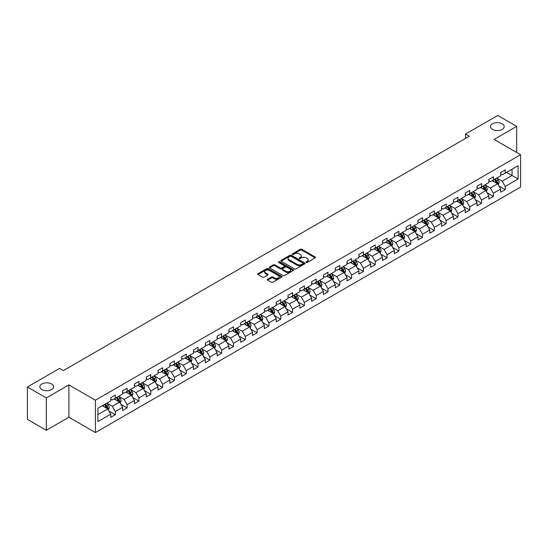 <?xml version="1.0" encoding="UTF-8"?>
<svg xmlns="http://www.w3.org/2000/svg" width="548" height="548" viewBox="0 0 548 548"><rect width="100%" height="100%" fill="white"/><g stroke="black" fill="none" stroke-linecap="round" stroke-linejoin="round"><path stroke-width="0.82" d="M306.209 262.424A0.733 0.425 0 0 0 307.25 262.424L315.148 257.861A1.048 0.61 0 0 0 315.456 257.437A1.048 0.61 0 0 0 315.148 257.005L301.77 249.278A1.048 0.61 0 0 0 300.283 249.278L292.385 253.84A0.733 0.425 0 0 0 293.42 254.443L294.447 253.854A3.363 1.945 0 0 1 299.201 253.854L300.318 254.498A3.363 1.945 0 0 1 301.304 255.868A3.363 1.945 0 0 1 300.318 257.245L299.297 257.834A0.733 0.425 0 0 0 300.338 258.43L301.359 257.841A3.363 1.945 0 0 1 306.12 257.841L307.229 258.485A3.363 1.945 0 0 1 308.216 259.862A3.363 1.945 0 0 1 307.229 261.232L306.209 261.821A0.733 0.425 0 0 0 306.209 262.424L306.209 261.821M51.56 383.97A6.857 3.959 0 0 0 44.087 383.114A6.857 3.959 0 0 0 39.86 386.772A6.857 3.959 0 0 0 41.867 389.566A6.857 3.959 0 0 0 49.334 390.429A6.857 3.959 0 0 0 53.567 386.772A6.857 3.959 0 0 0 51.56 383.97M502.194 123.8A6.857 3.959 0 0 0 494.728 122.944A6.857 3.959 0 0 0 490.494 126.595A6.857 3.959 0 0 0 492.501 129.397A6.857 3.959 0 0 0 499.975 130.253A6.857 3.959 0 0 0 504.201 126.595A6.857 3.959 0 0 0 502.194 123.8M267.643 279.24A1.048 0.61 0 0 0 267.335 279.665A1.048 0.61 0 0 0 267.643 280.096L271.397 282.268A1.048 0.61 0 0 0 272.883 282.268L281.658 277.199A1.048 0.61 0 0 0 281.967 276.774A1.048 0.61 0 0 0 281.658 276.343L268.28 268.616A1.048 0.61 0 0 0 266.787 268.616L258.019 273.678A1.048 0.61 0 0 0 257.711 274.11A1.048 0.61 0 0 0 258.019 274.541L262.554 277.158A1.048 0.61 0 0 0 264.04 277.158L267.794 274.993A1.048 0.61 0 0 0 268.102 274.562A1.048 0.61 0 0 0 267.794 274.13L265.547 272.836A2.815 1.623 0 0 1 264.718 271.685A2.815 1.623 0 0 1 266.458 270.185A2.815 1.623 0 0 1 269.52 270.534L278.329 275.623A2.815 1.623 0 0 1 279.158 276.774A2.815 1.623 0 0 1 277.418 278.274A2.815 1.623 0 0 1 274.356 277.918L272.883 277.069A1.048 0.61 0 0 0 271.397 277.069L267.643 279.24L267.643 280.096M68.904 384.888L46.333 397.923L27.4 386.991L27.4 419.35L46.333 430.276L68.904 417.247L95.414 432.55L95.414 400.198L68.904 384.888L68.904 417.247M516.661 152.44L516.661 126.383L494.091 139.411L520.6 154.714L95.414 400.198M516.661 126.383L497.728 115.45L465.54 134.034L465.54 138.404M27.4 386.991L59.588 368.407L63.376 370.592L469.328 136.219L465.54 134.034M294.523 268.917A1.048 0.61 0 0 0 296.009 268.917L304.777 263.855A1.048 0.61 0 0 0 305.085 263.424A1.048 0.61 0 0 0 304.777 262.992L291.399 255.265A1.048 0.61 0 0 0 289.913 255.265L281.138 260.334A1.048 0.61 0 0 0 280.829 260.759A1.048 0.61 0 0 0 281.138 261.191L294.523 268.917M278.87 262.581A0.733 0.425 0 0 1 279.617 262.691L293.207 270.534L284.446 275.589A1.048 0.61 0 0 1 282.96 275.589L269.575 267.862L273.336 265.712L273.336 264.842L269.575 267.006A1.048 0.61 0 0 0 269.274 267.438A1.048 0.61 0 0 0 269.575 267.862L269.575 267.006M273.336 265.712A1.048 0.61 0 0 1 274.822 265.712L274.822 264.842A1.048 0.61 0 0 0 273.336 264.842M274.822 264.842L280.247 267.972A1.048 0.61 0 0 0 281.734 267.972L284.22 266.534A1.048 0.61 0 0 0 284.528 266.109A1.048 0.61 0 0 0 284.22 265.677L278.576 262.417A0.733 0.425 0 0 1 279.617 261.814L293.221 269.671A1.048 0.61 0 0 1 293.529 270.096A1.048 0.61 0 0 1 293.221 270.527L293.221 269.671M95.414 432.55L520.6 187.074L520.6 154.714M109.004 411.062L115.333 414.713L115.333 411.521L122.601 407.322L122.601 410.514L127.143 407.89L127.143 404.698L134.418 400.499L134.418 403.691L138.959 401.068L138.959 397.875L146.234 393.676L146.234 396.868L150.775 394.245L150.775 391.053L158.043 386.861L158.043 390.053L162.592 387.429L162.592 384.237L169.859 380.038L169.859 383.23L174.408 380.607L174.408 377.414L181.676 373.215L181.676 376.408L186.224 373.784L186.224 370.592L193.492 366.393L193.492 369.585L198.034 366.961L198.034 363.769L205.308 359.57L205.308 362.762L209.85 360.139L209.85 356.947L217.124 352.754L217.124 355.947L221.666 353.323L221.666 350.131L228.934 345.932L228.934 349.124L233.482 346.5L233.482 343.308L240.75 339.109L240.75 342.301L245.299 339.678L245.299 336.486L252.566 332.287L252.566 335.479L257.108 332.855L257.108 329.663L264.383 325.464L264.383 328.656L268.924 326.033L268.924 322.841L276.199 318.641L276.199 321.834L280.74 319.21L280.74 316.018L288.008 311.826L288.008 315.018L292.557 312.394L292.557 309.202L299.825 305.003L299.825 308.195L304.373 305.572L304.373 302.38L311.641 298.181L311.641 301.373L316.182 298.749L316.182 295.557L323.457 291.358L323.457 294.55L327.999 291.926L327.999 288.734L335.273 284.535L335.273 287.727L339.815 285.104L339.815 281.912L347.09 277.72L347.09 280.912L351.631 278.288L351.631 275.096L358.899 270.897L358.899 274.089L363.447 271.466L363.447 268.273L370.715 264.074L370.715 267.266L375.264 264.643L375.264 261.451L382.531 257.252L382.531 260.444L387.073 257.82L387.073 254.628L394.348 250.429L394.348 253.621L398.889 250.998L398.889 247.806L406.164 243.613L406.164 246.806L410.705 244.182L410.705 240.99L417.973 236.791L417.973 239.983L422.522 237.359L422.522 234.167L429.79 229.968L429.79 233.16L434.338 230.537L434.338 227.345L441.606 223.146L441.606 226.338L446.147 223.714L446.147 220.522L453.422 216.323L453.422 219.515L457.964 216.892L457.964 213.699L465.238 209.5L465.238 212.693L469.78 210.069L469.78 206.877L477.055 202.685L477.055 205.877L481.596 203.253L481.596 200.061L488.864 195.862L488.864 199.054L493.412 196.431L493.412 193.239L500.68 189.039L500.68 192.232L505.229 189.608L505.229 186.416L518.1 178.984L518.1 165.688L512.044 169.188L512.044 175.483L518.1 178.984M115.333 414.713L110.785 417.336L110.785 414.144L97.914 421.576L97.914 408.281L110.785 400.848L110.785 397.656L115.333 395.033L115.333 398.225L122.601 394.026L122.601 390.834L127.143 388.21L127.143 391.402L134.418 387.21L134.418 384.018L138.959 381.394L138.959 384.586L146.234 380.387L146.234 377.195L150.775 374.572L150.775 377.764L158.043 373.565L158.043 370.373L162.592 367.749L162.592 370.941L169.859 366.742L169.859 363.55L174.408 360.927L174.408 364.119L181.676 359.92L181.676 356.727L186.224 354.104L186.224 357.296L193.492 353.104L193.492 349.912L198.034 347.288L198.034 350.48L205.308 346.281L205.308 343.089L209.85 340.466L209.85 343.658L217.124 339.459L217.124 336.267L221.666 333.643L221.666 336.835L228.934 332.636L228.934 329.444L233.482 326.82L233.482 330.012L240.75 325.813L240.75 322.621L245.299 319.998L245.299 323.19L252.566 318.998L252.566 315.806L257.108 313.182L257.108 316.374L264.383 312.175L264.383 308.983L268.924 306.359L268.924 309.552L276.199 305.352L276.199 302.16L280.74 299.537L280.74 302.729L288.008 298.53L288.008 295.338L292.557 292.714L292.557 295.906L299.825 291.707L299.825 288.515L304.373 285.892L304.373 289.084L311.641 284.885L311.641 281.693L316.182 279.069L316.182 282.261L323.457 278.069L323.457 274.877L327.999 272.253L327.999 275.445L335.273 271.246L335.273 268.054L339.815 265.431L339.815 268.623L347.09 264.424L347.09 261.232L351.631 258.608L351.631 261.8L358.899 257.601L358.899 254.409L363.447 251.785L363.447 254.978L370.715 250.779L370.715 247.586L375.264 244.963L375.264 248.155L382.531 243.963L382.531 240.771L387.073 238.147L387.073 241.339L394.348 237.14L394.348 233.948L398.889 231.325L398.889 234.517L406.164 230.318L406.164 227.125L410.705 224.502L410.705 227.694L417.973 223.495L417.973 220.303L422.522 217.679L422.522 220.871L429.79 216.672L429.79 213.48L434.338 210.857L434.338 214.049L441.606 209.857L441.606 206.665L446.147 204.041L446.147 207.233L453.422 203.034L453.422 199.842L457.964 197.218L457.964 200.41L465.238 196.211L465.238 193.019L469.78 190.396L469.78 193.588L477.055 189.389L477.055 186.197L481.596 183.573L481.596 186.765L488.864 182.566L488.864 179.374L493.412 176.751L493.412 179.943L500.68 175.744L500.68 172.552L505.229 169.928L505.229 173.12L518.1 165.688M114.121 398.923L119.574 402.074L112.299 406.274L106.846 403.123M110.785 399.102L112.299 399.978L115.333 398.225M112.299 406.274L115.333 411.521M119.574 402.074L122.601 407.322M125.937 392.108L131.39 395.252L124.115 399.451L118.663 396.3M122.601 392.279L124.115 393.156L127.143 391.402M124.115 399.451L127.143 404.698M131.39 395.252L134.418 400.499M137.747 385.285L143.199 388.429L135.931 392.628L130.479 389.484M134.418 385.456L135.931 386.333L138.959 384.586M135.931 392.628L138.959 397.875M143.199 388.429L146.234 393.676M149.563 378.463L155.016 381.614L147.748 385.806L142.295 382.662M146.234 378.641L147.748 379.511L150.775 377.764M147.748 385.806L150.775 391.053M155.016 381.614L158.043 386.861M161.379 371.64L166.832 374.791L159.564 378.99L154.111 375.839M158.043 371.818L159.564 372.688L162.592 370.941M159.564 378.99L162.592 384.237M166.832 374.791L169.859 380.038M173.195 364.817L178.648 367.968L171.373 372.167L165.921 369.016M169.859 364.995L171.373 365.872L174.408 364.119M171.373 372.167L174.408 377.414M178.648 367.968L181.676 373.215M185.012 358.002L190.464 361.146L183.19 365.345L177.737 362.194M181.676 358.173L183.19 359.05L186.224 357.296M183.19 365.345L186.224 370.592M190.464 361.146L193.492 366.393M196.821 351.179L202.274 354.323L195.006 358.522L189.553 355.378M193.492 351.35L195.006 352.227L198.034 350.48M195.006 358.522L198.034 363.769M202.274 354.323L205.308 359.57M208.637 344.356L214.09 347.507L206.822 351.7L201.369 348.555M205.308 344.528L206.822 345.404L209.85 343.658M206.822 351.7L209.85 356.947M214.09 347.507L217.124 352.754M220.454 337.534L225.906 340.685L218.638 344.884L213.186 341.733M217.124 337.712L218.638 338.582L221.666 336.835M218.638 344.884L221.666 350.131M225.906 340.685L228.934 345.932M232.27 330.711L237.722 333.862L230.455 338.061L224.995 334.91M228.934 330.889L230.455 331.759L233.482 330.012M230.455 338.061L233.482 343.308M237.722 333.862L240.75 339.109M244.086 323.889L249.539 327.04L242.264 331.239L236.811 328.088M240.75 324.067L242.264 324.943L245.299 323.19M242.264 331.239L245.299 336.486M249.539 327.04L252.566 332.287M255.895 317.073L261.355 320.217L254.08 324.416L248.628 321.265M252.566 317.244L254.08 318.121L257.108 316.374M254.08 324.416L257.108 329.663M261.355 320.217L264.383 325.464M267.712 310.25L273.164 313.394L265.896 317.593L260.444 314.449M264.383 310.421L265.896 311.298L268.924 309.552M265.896 317.593L268.924 322.841M273.164 313.394L276.199 318.641M279.528 303.428L284.981 306.579L277.713 310.771L272.26 307.627M276.199 303.606L277.713 304.476L280.74 302.729M277.713 310.771L280.74 316.018M284.981 306.579L288.008 311.826M291.344 296.605L296.797 299.756L289.529 303.955L284.07 300.804M288.008 296.783L289.529 297.653L292.557 295.906M289.529 303.955L292.557 309.202M296.797 299.756L299.825 305.003M303.16 289.782L308.613 292.933L301.338 297.132L295.886 293.981M299.825 289.961L301.338 290.837L304.373 289.084M301.338 297.132L304.373 302.38M308.613 292.933L311.641 298.181M314.977 282.967L320.429 286.111L313.155 290.31L307.702 287.159M311.641 283.138L313.155 284.015L316.182 282.261M313.155 290.31L316.182 295.557M320.429 286.111L323.457 291.358M326.786 276.144L332.239 279.288L324.971 283.487L319.518 280.343M323.457 276.315L324.971 277.192L327.999 275.445M324.971 283.487L327.999 288.734M332.239 279.288L335.273 284.535M338.602 269.321L344.055 272.472L336.787 276.665L331.334 273.521M335.273 269.5L336.787 270.37L339.815 268.623M336.787 276.665L339.815 281.912M344.055 272.472L347.09 277.72M350.419 262.499L355.871 265.65L348.603 269.849L343.151 266.698M347.09 262.677L348.603 263.547L351.631 261.8M348.603 269.849L351.631 275.096M355.871 265.65L358.899 270.897M362.235 255.676L367.687 258.827L360.413 263.026L354.96 259.875M358.899 255.854L360.413 256.731L363.447 254.978M360.413 263.026L363.447 268.273M367.687 258.827L370.715 264.074M374.051 248.861L379.504 252.005L372.229 256.204L366.776 253.053M370.715 249.032L372.229 249.909L375.264 248.155M372.229 256.204L375.264 261.451M379.504 252.005L382.531 257.252M385.861 242.038L391.32 245.182L384.045 249.381L378.593 246.237M382.531 242.209L384.045 243.086L387.073 241.339M384.045 249.381L387.073 254.628M391.32 245.182L394.348 250.429M397.677 235.215L403.129 238.366L395.862 242.559L390.409 239.414M394.348 235.387L395.862 236.263L398.889 234.517M395.862 242.559L398.889 247.806M403.129 238.366L406.164 243.613M409.493 228.393L414.946 231.544L407.678 235.743L402.225 232.592M406.164 228.571L407.678 229.441L410.705 227.694M407.678 235.743L410.705 240.99M414.946 231.544L417.973 236.791M421.309 221.57L426.762 224.721L419.494 228.92L414.035 225.769M417.973 221.748L419.494 222.618L422.522 220.871M419.494 228.92L422.522 234.167M426.762 224.721L429.79 229.968M433.125 214.748L438.578 217.899L431.303 222.098L425.851 218.947M429.79 214.926L431.303 215.802L434.338 214.049M431.303 222.098L434.338 227.345M438.578 217.899L441.606 223.146M444.942 207.932L450.394 211.076L443.12 215.275L437.667 212.124M441.606 208.103L443.12 208.98L446.147 207.233M443.12 215.275L446.147 220.522M450.394 211.076L453.422 216.323M456.751 201.109L462.204 204.253L454.936 208.452L449.483 205.308M453.422 201.28L454.936 202.157L457.964 200.41M454.936 208.452L457.964 213.699M462.204 204.253L465.238 209.5M468.567 194.287L474.02 197.438L466.752 201.63L461.3 198.486M465.238 194.465L466.752 195.335L469.78 193.588M466.752 201.63L469.78 206.877M474.02 197.438L477.055 202.685M480.384 187.464L485.836 190.615L478.568 194.814L473.116 191.663M477.055 187.642L478.568 188.512L481.596 186.765M478.568 194.814L481.596 200.061M485.836 190.615L488.864 195.862M492.2 180.641L497.653 183.792L490.378 187.991L484.925 184.84M488.864 180.819L490.378 181.696L493.412 179.943M490.378 187.991L493.412 193.239M497.653 183.792L500.68 189.039M506.592 172.339L512.044 175.483L502.194 181.169L496.741 178.018M500.68 173.997L502.194 174.874L505.229 173.12M502.194 181.169L505.229 186.416M46.333 397.923L46.333 430.276M97.914 414.583L107.757 408.897L102.305 405.746M107.757 408.897L110.785 414.144M498.899 185.957L505.229 189.608M487.09 192.78L493.412 196.431M475.274 199.602L481.596 203.253M463.457 206.418L469.78 210.069M451.641 213.241L457.964 216.892M439.825 220.063L446.147 223.714M428.009 226.886L434.338 230.537M416.199 233.708L422.522 237.359M404.383 240.531L410.705 244.182M392.567 247.347L398.889 250.998M380.75 254.169L387.073 257.82M368.934 260.992L375.264 264.643M357.125 267.814L363.447 271.466M345.309 274.637L351.631 278.288M333.492 281.453L339.815 285.104M321.676 288.275L327.999 291.926M309.86 295.098L316.182 298.749M298.044 301.921L304.373 305.572M286.234 308.743L292.557 312.394M274.418 315.559L280.74 319.21M262.602 322.382L268.924 326.033M250.785 329.204L257.108 332.855M238.969 336.027L245.299 339.678M227.16 342.849L233.482 346.5M215.343 349.672L221.666 353.323M203.527 356.488L209.85 360.139M191.711 363.31L198.034 366.961M179.895 370.133L186.224 373.784M168.078 376.955L174.408 380.607M156.269 383.778L162.592 387.429M144.453 390.594L150.775 394.245M132.637 397.416L138.959 401.068M120.82 404.239L127.143 407.89M306.503 262.526L307.229 262.108A3.363 1.945 0 0 0 308.216 260.738L308.216 259.862M301.304 255.868L301.304 256.745A3.363 1.945 0 0 1 300.318 258.115L299.592 258.54M315.148 257.005L315.148 257.861L301.77 250.155A1.048 0.61 0 0 0 300.283 250.155L292.673 254.546M304.763 263.862L291.399 256.142A1.048 0.61 0 0 0 289.913 256.142L281.151 261.197M302.921 263.725A0.733 0.425 0 0 0 302.921 263.122L291.173 256.341A0.733 0.425 0 0 0 290.132 256.341L289.056 256.964A3.363 1.945 0 0 0 288.07 258.334A3.363 1.945 0 0 0 289.056 259.711L297.084 264.348A3.363 1.945 0 0 0 301.845 264.348L302.921 263.725L302.921 264.595A0.733 0.425 0 0 0 303.133 264.3L303.133 263.424M288.07 258.334L288.07 259.211A3.363 1.945 0 0 0 289.056 260.588L289.056 259.711M302.921 264.595L301.845 265.218A3.363 1.945 0 0 1 297.084 265.218L289.056 260.588M274.822 265.712L280.247 268.849A1.048 0.61 0 0 0 281.734 268.849L284.22 267.41A1.048 0.61 0 0 0 284.528 266.979L284.528 266.109M285.878 271.226A2.815 1.623 0 0 0 288.94 271.575A2.815 1.623 0 0 0 290.68 270.075A2.815 1.623 0 0 0 289.858 268.924L286.748 267.136A1.048 0.61 0 0 0 285.261 267.136L282.775 268.575A1.048 0.61 0 0 0 282.467 269A1.048 0.61 0 0 0 282.775 269.431L285.878 271.226L285.878 272.096A2.815 1.623 0 0 0 288.94 272.452A2.815 1.623 0 0 0 290.68 270.952L290.68 270.075M282.467 269L282.467 269.876A1.048 0.61 0 0 0 282.775 270.308L282.775 269.431M285.878 272.096L282.775 270.308M279.158 276.774L279.158 277.644A2.815 1.623 0 0 1 277.418 279.144A2.815 1.623 0 0 1 274.356 278.795L272.883 277.946A1.048 0.61 0 0 0 271.397 277.946L267.657 280.103M264.718 271.685L264.718 272.562A2.815 1.623 0 0 0 265.547 273.705L265.547 272.836M267.78 275L265.547 273.705M281.645 277.206L268.28 269.493A1.048 0.61 0 0 0 266.787 269.493L258.033 274.548M498.248 184.827L499.153 182.559A2.836 1.637 -120 0 0 498.248 180.141L496.68 178.059M493.96 181.662L492.892 180.244M494.337 179.408L495.899 181.498A2.836 1.637 60 0 1 496.707 183.203L497.618 182.683A2.836 1.637 -120 0 0 496.803 180.97L495.241 178.888M494.529 179.299L496.269 181.614A1.445 0.836 60 0 1 496.529 182.052L497.618 182.683M486.432 191.649L487.336 189.382A2.836 1.637 -120 0 0 486.432 186.964L484.864 184.875M482.144 188.478L481.082 187.06M482.521 186.231L484.083 188.32A2.836 1.637 60 0 1 484.898 190.026L485.802 189.498A2.836 1.637 -120 0 0 484.994 187.793L483.425 185.71M482.72 186.121L484.453 188.43A1.445 0.836 60 0 1 484.713 188.875L485.802 189.498M474.623 198.472L475.52 196.205A2.836 1.637 -120 0 0 474.616 193.786L473.054 191.697M470.328 195.3L469.266 193.882M470.705 193.054L472.266 195.143A2.836 1.637 60 0 1 473.082 196.848L473.986 196.321A2.836 1.637 -120 0 0 473.177 194.615L471.616 192.526M470.903 192.937L472.636 195.252A1.445 0.836 60 0 1 472.897 195.691L473.986 196.321M462.807 205.294L463.704 203.02A2.836 1.637 -120 0 0 462.8 200.609L461.238 198.52M458.512 202.123L457.45 200.705M458.888 199.876L460.45 201.959A2.836 1.637 60 0 1 461.265 203.671L462.176 203.144A2.836 1.637 -120 0 0 461.361 201.438L459.799 199.349M459.087 199.76L460.82 202.075A1.445 0.836 60 0 1 461.087 202.513L462.176 203.144M450.99 212.117L451.888 209.843A2.836 1.637 -120 0 0 450.983 207.425L449.422 205.342M446.695 208.946L445.634 207.528M447.072 206.699L448.641 208.781A2.836 1.637 60 0 1 449.449 210.494L450.36 209.966A2.836 1.637 -120 0 0 449.545 208.261L447.983 206.171M447.271 206.582L449.004 208.898A1.445 0.836 60 0 1 449.271 209.336L450.36 209.966M439.174 218.933L440.078 216.666A2.836 1.637 -120 0 0 439.167 214.247L437.605 212.165M434.879 215.768L433.817 214.35M435.256 213.514L436.825 215.604A2.836 1.637 60 0 1 437.633 217.309L438.544 216.789A2.836 1.637 -120 0 0 437.729 215.076L436.167 212.994M435.455 213.405L437.194 215.72A1.445 0.836 60 0 1 437.455 216.159L438.544 216.789M427.358 225.755L428.262 223.488A2.836 1.637 -120 0 0 427.358 221.07L425.789 218.981M423.07 222.584L422.008 221.173M423.446 220.337L425.008 222.426A2.836 1.637 60 0 1 425.817 224.132L426.728 223.611A2.836 1.637 -120 0 0 425.919 221.899L424.351 219.816M423.645 220.228L425.378 222.543A1.445 0.836 60 0 1 425.638 222.981L426.728 223.611M415.548 232.578L416.446 230.311A2.836 1.637 -120 0 0 415.542 227.893L413.98 225.803M411.253 229.406L410.192 227.989M411.63 227.16L413.192 229.249A2.836 1.637 60 0 1 414.007 230.955L414.911 230.427A2.836 1.637 -120 0 0 414.103 228.721L412.541 226.632M411.829 227.043L413.562 229.359A1.445 0.836 60 0 1 413.822 229.797L414.911 230.427M403.732 239.401L404.63 237.126A2.836 1.637 -120 0 0 403.725 234.715L402.164 232.626M399.437 236.229L398.375 234.811M399.814 233.982L401.376 236.072A2.836 1.637 60 0 1 402.191 237.777L403.102 237.25A2.836 1.637 -120 0 0 402.287 235.544L400.725 233.455M400.013 233.866L401.746 236.181A1.445 0.836 60 0 1 402.006 236.62L403.102 237.25M391.916 246.223L392.813 243.949A2.836 1.637 -120 0 0 391.909 241.531L390.347 239.449M387.621 243.052L386.559 241.634M387.998 240.805L389.56 242.887A2.836 1.637 60 0 1 390.375 244.6L391.286 244.072A2.836 1.637 -120 0 0 390.471 242.367L388.909 240.277M388.196 240.688L389.929 243.004A1.445 0.836 60 0 1 390.197 243.442L391.286 244.072M380.1 253.039L381.004 250.772A2.836 1.637 -120 0 0 380.093 248.354L378.531 246.271M375.805 249.874L374.743 248.456M376.181 247.628L377.75 249.71A2.836 1.637 60 0 1 378.558 251.416L379.469 250.895A2.836 1.637 -120 0 0 378.654 249.189L377.093 247.1M376.38 247.511L378.113 249.826A1.445 0.836 60 0 1 378.38 250.265L379.469 250.895M368.283 259.862L369.188 257.594A2.836 1.637 -120 0 0 368.283 255.176L366.715 253.087M363.995 256.697L362.934 255.279M364.372 254.443L365.934 256.533A2.836 1.637 60 0 1 366.742 258.238L367.653 257.718A2.836 1.637 -120 0 0 366.838 256.005L365.276 253.923M364.564 254.334L366.304 256.649A1.445 0.836 60 0 1 366.564 257.087L367.653 257.718M356.467 266.684L357.371 264.417A2.836 1.637 -120 0 0 356.467 261.999L354.905 259.91M352.179 263.513L351.117 262.095M352.556 261.266L354.118 263.355A2.836 1.637 60 0 1 354.933 265.061L355.837 264.533A2.836 1.637 -120 0 0 355.029 262.828L353.46 260.745M352.754 261.149L354.488 263.465A1.445 0.836 60 0 1 354.748 263.91L355.837 264.533M344.658 273.507L345.555 271.239A2.836 1.637 -120 0 0 344.651 268.821L343.089 266.732M340.363 270.335L339.301 268.917M340.74 268.088L342.301 270.178A2.836 1.637 60 0 1 343.117 271.883L344.021 271.356A2.836 1.637 -120 0 0 343.212 269.65L341.651 267.561M340.938 267.972L342.671 270.287A1.445 0.836 60 0 1 342.932 270.726L344.021 271.356M332.841 280.329L333.739 278.055A2.836 1.637 -120 0 0 332.835 275.644L331.273 273.555M328.547 277.158L327.485 275.74M328.923 274.911L330.485 276.993A2.836 1.637 60 0 1 331.3 278.706L332.211 278.179A2.836 1.637 -120 0 0 331.396 276.473L329.834 274.384M329.122 274.795L330.855 277.11A1.445 0.836 60 0 1 331.122 277.548L332.211 278.179M321.025 287.152L321.929 284.878A2.836 1.637 -120 0 0 321.018 282.46L319.457 280.377M316.73 283.98L315.669 282.562M317.107 281.734L318.676 283.816A2.836 1.637 60 0 1 319.484 285.522L320.395 285.001A2.836 1.637 -120 0 0 319.58 283.295L318.018 281.206M317.306 281.617L319.039 283.933A1.445 0.836 60 0 1 319.306 284.371L320.395 285.001M309.209 293.968L310.113 291.7A2.836 1.637 -120 0 0 309.202 289.282L307.64 287.2M304.914 290.803L303.852 289.385M305.298 288.549L306.859 290.639A2.836 1.637 60 0 1 307.668 292.344L308.579 291.824A2.836 1.637 -120 0 0 307.764 290.111L306.202 288.029M305.489 288.44L307.229 290.755A1.445 0.836 60 0 1 307.49 291.194L308.579 291.824M297.393 300.79L298.297 298.523A2.836 1.637 -120 0 0 297.393 296.105L295.824 294.016M293.105 297.619L292.043 296.208M293.481 295.372L295.043 297.461A2.836 1.637 60 0 1 295.858 299.167L296.763 298.639A2.836 1.637 -120 0 0 295.954 296.934L294.386 294.851M293.68 295.262L295.413 297.578A1.445 0.836 60 0 1 295.673 298.016L296.763 298.639M285.583 307.613L286.481 305.346A2.836 1.637 -120 0 0 285.577 302.928L284.015 300.838M281.288 304.441L280.227 303.023M281.665 302.195L283.227 304.284A2.836 1.637 60 0 1 284.042 305.99L284.946 305.462A2.836 1.637 -120 0 0 284.138 303.756L282.576 301.667M281.864 302.078L283.597 304.393A1.445 0.836 60 0 1 283.857 304.832L284.946 305.462M273.767 314.436L274.664 312.161A2.836 1.637 -120 0 0 273.76 309.75L272.198 307.661M269.472 311.264L268.41 309.846M269.849 309.017L271.411 311.1A2.836 1.637 60 0 1 272.226 312.812L273.137 312.285A2.836 1.637 -120 0 0 272.322 310.579L270.76 308.49M270.048 308.901L271.781 311.216A1.445 0.836 60 0 1 272.041 311.654L273.137 312.285M261.951 321.258L262.848 318.984A2.836 1.637 -120 0 0 261.944 316.566L260.382 314.484M257.656 318.087L256.594 316.669M258.033 315.84L259.594 317.922A2.836 1.637 60 0 1 260.41 319.635L261.321 319.107A2.836 1.637 -120 0 0 260.506 317.402L258.944 315.312M258.231 315.723L259.964 318.039A1.445 0.836 60 0 1 260.231 318.477L261.321 319.107M250.135 328.074L251.039 325.807A2.836 1.637 -120 0 0 250.128 323.389L248.566 321.306M245.84 324.909L244.778 323.491M246.216 322.656L247.785 324.745A2.836 1.637 60 0 1 248.593 326.45L249.504 325.93A2.836 1.637 -120 0 0 248.689 324.224L247.127 322.135M246.415 322.546L248.148 324.861A1.445 0.836 60 0 1 248.415 325.3L249.504 325.93M238.318 334.897L239.223 332.629A2.836 1.637 -120 0 0 238.318 330.211L236.75 328.122M234.03 331.732L232.969 330.314M234.407 329.478L235.969 331.567A2.836 1.637 60 0 1 236.777 333.273L237.688 332.752A2.836 1.637 -120 0 0 236.88 331.04L235.311 328.958M234.599 329.369L236.339 331.684A1.445 0.836 60 0 1 236.599 332.122L237.688 332.752M226.502 341.719L227.406 339.452A2.836 1.637 -120 0 0 226.502 337.034L224.94 334.944M222.214 338.548L221.152 337.13M222.591 336.301L224.153 338.39A2.836 1.637 60 0 1 224.968 340.096L225.872 339.568A2.836 1.637 -120 0 0 225.064 337.863L223.495 335.78M222.789 336.184L224.522 338.5A1.445 0.836 60 0 1 224.783 338.938L225.872 339.568M214.693 348.542L215.59 346.268A2.836 1.637 -120 0 0 214.686 343.856L213.124 341.767M210.398 345.37L209.336 343.952M210.775 343.123L212.336 345.213A2.836 1.637 60 0 1 213.151 346.918L214.056 346.391A2.836 1.637 -120 0 0 213.247 344.685L211.686 342.596M210.973 343.007L212.706 345.322A1.445 0.836 60 0 1 212.966 345.761L214.056 346.391M202.876 355.364L203.774 353.09A2.836 1.637 -120 0 0 202.87 350.672L201.308 348.59M198.582 352.193L197.52 350.775M198.958 349.946L200.52 352.028A2.836 1.637 60 0 1 201.335 353.741L202.246 353.213A2.836 1.637 -120 0 0 201.431 351.508L199.869 349.419M199.157 349.829L200.89 352.145A1.445 0.836 60 0 1 201.157 352.583L202.246 353.213M191.06 362.18L191.964 359.913A2.836 1.637 -120 0 0 191.053 357.495L189.492 355.412M186.765 359.015L185.704 357.597M187.142 356.769L188.711 358.851A2.836 1.637 60 0 1 189.519 360.557L190.43 360.036A2.836 1.637 -120 0 0 189.615 358.33L188.053 356.241M187.341 356.652L189.074 358.967A1.445 0.836 60 0 1 189.341 359.406L190.43 360.036M179.244 369.003L180.148 366.735A2.836 1.637 -120 0 0 179.237 364.317L177.675 362.228M174.949 365.838L173.887 364.42M175.333 363.584L176.894 365.674A2.836 1.637 60 0 1 177.703 367.379L178.614 366.859A2.836 1.637 -120 0 0 177.799 365.146L176.237 363.064M175.524 363.475L177.264 365.79A1.445 0.836 60 0 1 177.525 366.228L178.614 366.859M167.428 375.825L168.332 373.558A2.836 1.637 -120 0 0 167.428 371.14L165.859 369.051M163.14 372.654L162.078 371.236M163.516 370.407L165.078 372.496A2.836 1.637 60 0 1 165.893 374.202L166.798 373.674A2.836 1.637 -120 0 0 165.989 371.969L164.421 369.886M163.715 370.29L165.448 372.606A1.445 0.836 60 0 1 165.708 373.051L166.798 373.674M155.618 382.648L156.516 380.38A2.836 1.637 -120 0 0 155.611 377.962L154.05 375.873M151.323 379.476L150.262 378.058M151.7 377.23L153.262 379.319A2.836 1.637 60 0 1 154.077 381.024L154.981 380.497A2.836 1.637 -120 0 0 154.173 378.791L152.611 376.702M151.899 377.113L153.632 379.428A1.445 0.836 60 0 1 153.892 379.867L154.981 380.497M143.802 389.47L144.699 387.196A2.836 1.637 -120 0 0 143.795 384.785L142.233 382.696M139.507 386.299L138.445 384.881M139.884 384.052L141.446 386.135A2.836 1.637 60 0 1 142.261 387.847L143.172 387.32A2.836 1.637 -120 0 0 142.357 385.614L140.795 383.525M140.083 383.936L141.816 386.251A1.445 0.836 60 0 1 142.076 386.689L143.172 387.32M131.986 396.293L132.883 394.019A2.836 1.637 -120 0 0 131.979 391.601L130.417 389.518M127.691 393.122L126.629 391.704M128.068 390.875L129.629 392.957A2.836 1.637 60 0 1 130.445 394.663L131.356 394.142A2.836 1.637 -120 0 0 130.54 392.437L128.979 390.347M128.266 390.758L129.999 393.074A1.445 0.836 60 0 1 130.266 393.512L131.356 394.142M120.17 403.109L121.074 400.841A2.836 1.637 -120 0 0 120.163 398.423L118.601 396.341M115.875 399.944L114.813 398.526M116.251 397.69L117.82 399.78A2.836 1.637 60 0 1 118.628 401.485L119.539 400.965A2.836 1.637 -120 0 0 118.724 399.252L117.162 397.17M116.45 397.581L118.183 399.896A1.445 0.836 60 0 1 118.45 400.335L119.539 400.965M108.353 409.931L109.258 407.664A2.836 1.637 -120 0 0 108.353 405.246L106.785 403.157M104.065 406.76L103.003 405.349M104.442 404.513L106.004 406.602A2.836 1.637 60 0 1 106.812 408.308L107.723 407.781A2.836 1.637 -120 0 0 106.915 406.075L105.346 403.992M104.641 404.403L106.374 406.719A1.445 0.836 60 0 1 106.634 407.157L107.723 407.781M307.229 262.108L307.229 261.232M299.297 258.43L299.297 257.834M300.318 258.115L300.318 257.245M292.385 254.443L292.385 253.84M300.283 250.155L300.283 249.278M301.77 250.155L301.77 249.278M281.138 261.191L281.138 260.334M289.913 256.142L289.913 255.265M291.399 256.142L291.399 255.265M304.777 263.855L304.777 262.992M297.084 265.218L297.084 264.348M301.845 265.218L301.845 264.348M280.247 268.849L280.247 267.972M281.734 268.849L281.734 267.972M284.22 267.41L284.22 266.534M279.617 262.691L279.617 261.814M271.397 277.946L271.397 277.069M272.883 277.946L272.883 277.069M274.356 278.795L274.356 277.918M267.794 274.993L267.794 274.13M258.019 274.541L258.019 273.678M266.787 269.493L266.787 268.616M268.28 269.493L268.28 268.616M281.658 277.199L281.658 276.343M497.372 183.628L499.132 182.614M496.803 180.97L498.248 180.141M494.789 182.142L495.899 181.498M485.555 190.451L487.316 189.437M484.994 187.793L486.432 186.964M482.973 188.957L484.083 188.32M473.739 197.273L475.5 196.259M473.177 194.615L474.616 193.786M471.157 195.78L472.266 195.143M461.93 204.096L463.69 203.075M461.361 201.438L462.8 200.609M459.34 202.602L460.45 201.959M450.114 210.918L451.874 209.898M449.545 208.261L450.983 207.425M447.524 209.425L448.641 208.781M438.297 217.734L440.058 216.72M437.729 215.076L439.167 214.247M435.715 216.248L436.825 215.604M426.481 224.557L428.241 223.543M425.919 221.899L427.358 221.07M423.899 223.063L425.008 222.426M414.665 231.379L416.425 230.366M414.103 228.721L415.542 227.893M412.082 229.886L413.192 229.249M402.849 238.202L404.616 237.181M402.287 235.544L403.725 234.715M400.266 236.709L401.376 236.072M391.039 245.025L392.8 244.004M390.471 242.367L391.909 241.531M388.45 243.531L389.56 242.887M379.223 251.847L380.983 250.826M378.654 249.189L380.093 248.354M376.64 250.354L377.75 249.71M367.407 258.663L369.167 257.649M366.838 256.005L368.283 255.176M364.824 257.176L365.934 256.533M355.59 265.485L357.351 264.472M355.029 262.828L356.467 261.999M353.008 263.992L354.118 263.355M343.774 272.308L345.535 271.294M343.212 269.65L344.651 268.821M341.192 270.815L342.301 270.178M331.965 279.131L333.725 278.11M331.396 276.473L332.835 275.644M329.375 277.637L330.485 276.993M320.148 285.953L321.909 284.933M319.58 283.295L321.018 282.46M317.559 284.46L318.676 283.816M308.332 292.769L310.093 291.755M307.764 290.111L309.202 289.282M305.75 291.283L306.859 290.639M296.516 299.592L298.276 298.578M295.954 296.934L297.393 296.105M293.934 298.098L295.043 297.461M284.7 306.414L286.46 305.4M284.138 303.756L285.577 302.928M282.117 304.921L283.227 304.284M272.883 313.237L274.651 312.216M272.322 310.579L273.76 309.75M270.301 311.744L271.411 311.1M261.074 320.059L262.834 319.039M260.506 317.402L261.944 316.566M258.485 318.566L259.594 317.922M249.258 326.875L251.018 325.861M248.689 324.224L250.128 323.389M246.675 325.389L247.785 324.745M237.442 333.698L239.202 332.684M236.88 331.04L238.318 330.211M234.859 332.204L235.969 331.567M225.625 340.52L227.386 339.507M225.064 337.863L226.502 337.034M223.043 339.027L224.153 338.39M213.809 347.343L215.57 346.329M213.247 344.685L214.686 343.856M211.227 345.85L212.336 345.213M202 354.166L203.76 353.145M201.431 351.508L202.87 350.672M199.41 352.672L200.52 352.028M190.183 360.988L191.944 359.968M189.615 358.33L191.053 357.495M187.601 359.495L188.711 358.851M178.367 367.804L180.128 366.79M177.799 365.146L179.237 364.317M175.785 366.317L176.894 365.674M166.551 374.627L168.311 373.613M165.989 371.969L167.428 371.14M163.968 373.133L165.078 372.496M154.735 381.449L156.495 380.435M154.173 378.791L155.611 377.962M152.152 379.956L153.262 379.319M142.925 388.272L144.686 387.251M142.357 385.614L143.795 384.785M140.336 386.778L141.446 386.135M131.109 395.094L132.869 394.074M130.54 392.437L131.979 391.601M128.52 393.601L129.629 392.957M119.293 401.91L121.053 400.896M118.724 399.252L120.163 398.423M116.71 400.424L117.82 399.78M107.477 408.733L109.237 407.719M106.915 406.075L108.353 405.246M104.894 407.239L106.004 406.602"/></g></svg>
